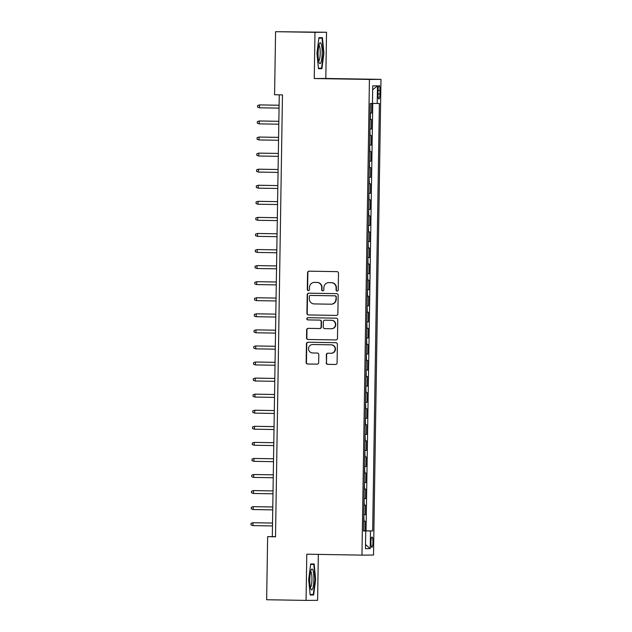 <?xml version="1.0" encoding="UTF-8"?>
<svg xmlns="http://www.w3.org/2000/svg" width="632" height="632" viewBox="0 0 632 632"><rect width="100%" height="100%" fill="white"/><g stroke="black" fill="none" stroke-linecap="round" stroke-linejoin="round"><path stroke-width="0.95" d="M337.14 291.091A1.106 1.082 -90.4 0 0 338.238 290.001L338.499 273.245A1.58 1.548 -90.4 0 0 336.982 271.642L309.127 271.175A1.58 1.548 -90.4 0 0 307.555 272.732L307.294 289.488A1.106 1.082 -90.4 0 0 308.384 290.609A1.106 1.082 -90.4 0 0 309.459 289.527L309.49 287.355A5.048 4.953 -90.4 0 1 314.523 282.393L316.845 282.425A5.048 4.953 -90.4 0 1 321.712 287.56L321.68 289.725A1.106 1.082 -90.4 0 0 322.77 290.846A1.106 1.082 -90.4 0 0 323.845 289.764L323.884 287.592A5.048 4.953 -90.4 0 1 328.917 282.63L331.231 282.67A5.048 4.953 -90.4 0 1 336.106 287.797L336.074 289.97A1.106 1.082 -90.4 0 0 337.14 291.091M372.927 542.185A5.143 0.995 90.9 0 0 372.019 537.05A5.143 0.995 90.9 0 0 370.929 542.201A5.143 0.995 90.9 0 0 371.845 547.336A5.143 0.995 90.9 0 0 372.927 542.185M326.183 362.736A1.58 1.548 -90.4 0 0 327.708 364.34L335.521 364.467A1.58 1.548 -90.4 0 0 337.093 362.918L337.385 344.306A1.58 1.548 -90.4 0 0 335.861 342.702L308.013 342.236A1.58 1.548 -90.4 0 0 306.441 343.792L306.149 362.405A1.58 1.548 -90.4 0 0 307.666 364.008L317.106 364.158A1.58 1.548 -90.4 0 0 318.678 362.61L318.805 354.647A1.58 1.548 -90.4 0 0 317.28 353.043L312.603 352.964A4.219 4.14 -90.4 0 1 308.527 348.722A4.219 4.14 -90.4 0 1 312.737 344.527L331.073 344.827A4.219 4.14 -90.4 0 1 335.142 349.069A4.219 4.14 -90.4 0 1 330.939 353.264L327.882 353.217A1.58 1.548 -90.4 0 0 326.31 354.765L326.499 362.736A1.58 1.548 -90.4 0 0 328.016 364.332L335.671 364.467M306.781 554.201L306.062 600.4L266.649 599.744L267.636 536.671L275.52 536.805L282.465 94.879L274.58 94.753L275.576 31.679L314.981 32.327L314.254 78.534L369.428 79.442L361.954 555.117L306.781 554.201M336.295 315.408A1.58 1.548 -90.4 0 0 337.867 313.859L338.16 295.247A1.58 1.548 -90.4 0 0 336.635 293.643L308.779 293.185A1.58 1.548 -90.4 0 0 307.207 294.733L306.915 313.346A1.58 1.548 -90.4 0 0 308.44 314.949L336.358 315.408M337.772 319.776L337.48 338.389A1.58 1.548 -90.4 0 1 335.908 339.937L308.053 339.479A1.58 1.548 -90.4 0 1 306.528 337.875L306.654 329.912A1.58 1.548 -90.4 0 1 308.226 328.356L319.523 328.545A1.58 1.548 -90.4 0 0 321.096 326.989L321.182 321.712A1.58 1.548 -90.4 0 0 319.658 320.108L307.895 319.911A1.106 1.082 -90.4 0 1 306.828 318.805A1.106 1.082 -90.4 0 1 307.934 317.699L336.248 318.173A1.58 1.548 -90.4 0 1 337.772 319.776M363.558 530.817L365.004 530.841L365.154 521.195L364.016 521.202L363.811 514.78L365.257 514.772L365.407 505.126L364.269 505.134L364.064 498.703L365.509 498.695L365.659 489.057L364.522 489.065L364.316 482.635M364.316 482.603L365.762 482.627L365.912 472.989L364.775 472.997L364.569 466.566M364.569 466.534L366.015 466.558L366.165 456.92L365.027 456.928L364.822 450.498M364.822 450.466L366.268 450.49L366.418 440.844L365.28 440.852L365.075 434.429M365.075 434.397L366.521 434.421L366.671 424.775L365.533 424.783L365.328 418.36L366.773 418.352L366.923 408.707L365.786 408.714L365.572 402.284L367.026 402.276L367.176 392.638L366.031 392.646L365.825 386.215M365.825 386.184L367.271 386.207L367.429 376.569L366.284 376.577L366.078 370.147M366.078 370.115L367.524 370.139L367.682 360.501L366.536 360.509L366.331 354.078M366.331 354.046L367.777 354.07L367.935 344.424L366.789 344.432L366.584 338.009M366.584 337.978L368.029 338.002L368.187 328.356L367.042 328.363L366.837 321.941L368.282 321.933L368.432 312.287L367.295 312.295L367.089 305.864L368.535 305.856L368.685 296.218L367.548 296.226L367.342 289.796M367.342 289.764L368.788 289.788L368.938 280.15L367.8 280.158L367.595 273.727M367.595 273.695L369.041 273.719L369.191 264.081L368.053 264.089L367.848 257.659M367.848 257.627L369.293 257.651L369.443 248.005L368.306 248.013L368.101 241.59M368.101 241.558L369.546 241.582L369.696 231.936L368.559 231.944L368.353 225.521L369.799 225.513L369.949 215.868L368.812 215.875L368.606 209.445L370.052 209.437L370.202 199.799L369.064 199.807L368.859 193.376M368.859 193.345L370.305 193.368L370.455 183.73L369.317 183.738L369.112 177.308M369.112 177.276L370.557 177.3L370.708 167.662L369.57 167.67L369.365 161.239M369.365 161.207L370.81 161.231L370.96 151.585L369.823 151.593L369.617 145.17M369.617 145.139L371.063 145.162L371.213 135.517L370.076 135.525L369.87 129.102L371.316 129.094L371.466 119.448L370.02 119.456M378.062 90.479L378.007 94.01A4.985 0.964 90.9 0 0 378.892 98.987A4.985 0.964 90.9 0 0 379.943 94.002L379.998 90.463A4.985 0.964 90.9 0 0 379.113 85.486A4.985 0.964 90.9 0 0 378.062 90.479M369.428 79.442L380.978 79.371L373.512 555.038L361.954 555.117M365.004 530.841L372.667 530.943L379.382 103.482L372.453 103.435M372.667 530.943L370.486 530.959L370.21 548.631L365.462 548.663L365.738 530.991L363.558 530.999L370.273 103.545L372.453 103.53L372.73 85.849L377.478 85.818L377.201 103.498M371.569 113.017L370.123 113.025L371.569 113.017L371.719 103.53M371.316 129.094L370.178 129.102M371.063 145.162L369.925 145.17M370.81 161.231L369.673 161.239M370.557 177.3L369.42 177.308M370.305 193.368L369.167 193.376M370.052 209.437L368.914 209.445M369.799 225.513L368.661 225.521M369.546 241.582L368.409 241.59M369.293 257.651L368.156 257.659M369.041 273.719L367.903 273.727M368.788 289.788L367.65 289.796M368.535 305.856L367.397 305.864M368.282 321.933L367.145 321.941M368.029 338.002L366.892 338.009M367.777 354.07L366.639 354.078M367.524 370.139L366.386 370.147M367.271 386.207L366.133 386.215M367.026 402.276L365.881 402.284M366.773 418.352L365.628 418.36M366.521 434.421L365.375 434.429M366.268 450.49L365.122 450.498M366.015 466.558L364.869 466.566M365.762 482.627L364.625 482.635M365.509 498.695L364.372 498.703M365.257 514.772L364.119 514.78M366.047 530.833L372.762 103.443M314.254 78.534L325.804 78.455L326.531 32.256L314.981 32.327M326.531 32.256L275.576 31.679M306.062 600.4L317.612 600.321L318.331 554.39M325.804 78.455L380.978 79.371M279.265 94.824L272.321 536.639L267.636 536.671M275.52 536.694L272.321 536.639M365.738 530.991L363.558 530.935M363.558 530.864L370.486 530.959M372.667 89.791L377.478 85.818M370.21 548.631L365.525 544.539M316.948 53.206L318.449 68.698L321.925 68.675L323.908 53.159L322.415 37.667L318.931 37.683L316.948 53.206M313.654 594.965L315.637 579.449L314.144 563.949L310.668 563.973L308.685 579.497L310.178 594.989L313.654 594.965L310.17 594.909M318.876 38.165L322.036 38.141L323.481 53.151L323.908 53.159M318.441 68.619L321.925 68.675M310.604 564.447L313.764 564.431L315.218 579.441L315.637 579.449M337.322 291.075A1.106 1.082 -90.4 0 1 336.382 289.962L336.422 287.797A5.048 4.953 -90.4 0 0 331.547 282.662L331.231 282.67M328.798 282.63L329.114 282.623A5.048 4.953 -90.4 0 1 329.225 282.63L331.547 282.662M314.412 282.393L314.72 282.385A5.048 4.953 -90.4 0 1 314.831 282.385L317.153 282.425A5.048 4.953 -90.4 0 1 322.028 287.56L321.996 289.725A1.106 1.082 -90.4 0 0 322.928 290.839M309.293 271.183A1.58 1.548 -90.4 0 0 307.863 272.724L307.602 289.488A1.106 1.082 -90.4 0 0 308.535 290.602M308.945 293.185A1.58 1.548 -90.4 0 0 307.523 294.733L307.231 313.346A1.58 1.548 -90.4 0 0 308.748 314.949L336.437 315.408M335.963 296.945A1.106 1.082 -90.4 0 0 334.897 295.823L310.446 295.421A1.106 1.082 -90.4 0 0 309.348 296.503L309.309 298.794A5.048 4.953 -90.4 0 0 314.183 303.921L330.892 304.197A5.048 4.953 -90.4 0 0 335.924 299.236L336.271 296.945A1.106 1.082 -90.4 0 0 335.205 295.823L334.897 295.823M310.715 295.421A1.106 1.082 -90.4 0 1 310.739 295.413A1.106 1.082 -90.4 0 0 310.739 295.413L335.205 295.823M331.208 304.197A5.048 4.953 -90.4 0 0 336.24 299.228L335.924 299.236M336.271 296.945L336.24 299.228M336.05 339.937L308.053 339.479M308.392 328.363A1.58 1.548 -90.4 0 0 306.97 329.904L306.844 337.875A1.58 1.548 -90.4 0 0 308.369 339.479M319.595 328.545L319.839 328.545A1.58 1.548 -90.4 0 0 321.412 326.989L321.49 321.704A1.58 1.548 -90.4 0 0 319.966 320.1L307.895 319.911M308.124 317.706A1.106 1.082 -90.4 0 0 307.144 318.852A1.106 1.082 -90.4 0 0 308.211 319.911M331.247 328.743A4.219 4.14 -90.4 0 0 335.45 324.54A4.219 4.14 -90.4 0 0 331.381 320.298L324.919 320.195A1.58 1.548 -90.4 0 0 323.347 321.743L323.26 327.028A1.58 1.548 -90.4 0 0 324.785 328.632L331.247 328.743M331.555 328.735A4.219 4.14 -90.4 0 0 335.766 324.54A4.219 4.14 -90.4 0 0 331.689 320.298L331.381 320.298M325.156 320.195A1.58 1.548 -90.4 0 1 325.227 320.187L331.689 320.298M328.048 353.217A1.58 1.548 -90.4 0 0 326.618 354.765L326.499 362.736M331.247 353.264A4.219 4.14 -90.4 0 0 335.458 349.069A4.219 4.14 -90.4 0 0 331.381 344.827L331.073 344.827M312.856 344.527A4.219 4.14 -90.4 0 1 312.951 344.519A4.219 4.14 -90.4 0 1 313.045 344.527L331.381 344.827M308.171 342.244A1.58 1.548 -90.4 0 0 306.749 343.784L306.457 362.397A1.58 1.548 -90.4 0 0 307.982 364L317.256 364.158M259.499 107.803L257.579 107.124L257.611 105.52L259.547 104.912L279.099 105.236L260.108 104.904L259.547 104.912L259.499 107.803L279.052 108.127M322.146 53.167A10.444 2.03 90.9 0 0 319.579 43.355A10.444 2.03 90.9 0 0 318.086 53.191A10.444 2.03 90.9 0 0 319.255 62.979A10.444 2.03 90.9 0 0 322.146 53.167M318.654 61.043A7.908 1.533 90.9 0 0 320.211 53.143A7.908 1.533 90.9 0 0 318.915 45.267M318.883 38.086L322.036 38.141M323.481 53.151L321.562 68.193L318.402 68.209M313.006 570.412A10.444 2.03 90.9 0 0 311.315 569.645A10.444 2.03 90.9 0 0 309.838 578.549A10.444 2.03 90.9 0 0 310.691 588.518A10.444 2.03 90.9 0 0 310.991 589.269A10.444 2.03 90.9 0 0 313.614 583.897A10.444 2.03 90.9 0 0 313.006 570.412M310.383 587.333A7.908 1.533 90.9 0 0 311.876 581.227A7.908 1.533 90.9 0 0 311.284 572.592A7.908 1.533 90.9 0 0 310.652 571.557M315.218 579.441L313.298 594.483L310.13 594.499M310.612 564.376L313.764 564.431M259.246 123.872L257.327 123.193L257.358 121.589L259.294 120.981L278.846 121.305L259.855 120.973L259.294 120.981L259.246 123.872L278.799 124.196M258.994 139.941L257.082 139.261L257.106 137.657L259.041 137.049L278.594 137.373L259.602 137.049L259.041 137.049L258.994 139.941L278.546 140.265M278.341 153.434L258.788 153.118L258.741 156.009L278.293 156.333M258.741 156.009L256.829 155.338L256.853 153.726L258.788 153.118L278.341 153.442M258.488 172.086L256.576 171.406L256.6 169.795L258.535 169.186L278.088 169.51L259.096 169.186L258.535 169.186L258.488 172.086L278.041 172.41M258.235 188.154L256.323 187.475L256.347 185.871L258.283 185.263L277.835 185.587L258.844 185.255L258.283 185.263L258.235 188.154L277.788 188.478M257.982 204.223L256.071 203.543L256.094 201.94L258.03 201.332L277.582 201.655L258.591 201.324L258.03 201.332L257.982 204.223L277.543 204.547M257.73 220.292L255.818 219.612L255.842 218.008L257.777 217.4L277.329 217.724L258.338 217.392L257.777 217.4L257.73 220.292L277.29 220.615M277.077 233.777L257.524 233.469L257.477 236.36L277.037 236.684M257.477 236.36L255.565 235.681L255.589 234.077L257.524 233.469L277.077 233.793M276.824 249.853L257.271 249.537L257.224 252.429L276.784 252.753M257.224 252.429L255.312 251.757L255.336 250.146L257.271 249.537L276.824 249.861M256.971 268.505L255.059 267.826L255.083 266.214L257.019 265.606L276.571 265.93L257.579 265.606L257.019 265.606L256.971 268.505L276.532 268.829M276.326 281.99L256.766 281.682L256.718 284.574L276.279 284.898M256.718 284.574L254.807 283.894L254.83 282.291L256.766 281.682L276.318 282.006M256.466 300.642L254.554 299.963L254.578 298.359L256.513 297.751L276.073 298.075L257.074 297.743L256.513 297.751L256.466 300.642L276.026 300.966M256.213 316.711L254.301 316.032L254.325 314.428L256.26 313.82L275.821 314.144L256.821 313.812L256.26 313.82L256.213 316.711L275.773 317.035M275.568 330.196L256.007 329.888L255.96 332.78L275.52 333.103M255.96 332.78L254.048 332.1L254.072 330.497L256.007 329.888L275.568 330.212M275.315 346.273L255.755 345.957L255.707 348.848L275.268 349.172M255.707 348.848L253.795 348.177L253.819 346.565L255.755 345.957L275.315 346.281M255.454 364.925L253.543 364.245L253.566 362.634L255.502 362.025L275.062 362.349L256.063 362.025L255.502 362.025L255.454 364.925L275.015 365.249M255.21 380.993L253.29 380.314L253.314 378.71L255.249 378.102L274.809 378.426L255.81 378.094L255.249 378.102L255.21 380.993L274.762 381.317M254.957 397.062L253.037 396.382L253.061 394.779L254.996 394.171L274.557 394.494L255.557 394.163L254.996 394.171L254.957 397.062L274.509 397.386M254.704 413.131L252.784 412.451L252.808 410.847L254.743 410.239L274.304 410.563L255.304 410.231L254.743 410.239L254.704 413.131L274.256 413.454M274.051 426.616L254.491 426.308L254.451 429.199L274.004 429.523M254.451 429.199L252.531 428.52L252.563 426.916L254.491 426.308L274.051 426.632M273.798 442.692L254.238 442.376L254.198 445.268L273.751 445.592M254.198 445.268L252.279 444.596L252.31 442.985L254.238 442.376L273.798 442.7M253.946 461.344L252.026 460.665L252.057 459.053L253.985 458.445L273.545 458.769L254.554 458.445L253.985 458.445L253.946 461.344L273.498 461.668M253.693 477.413L251.773 476.733L251.805 475.13L253.74 474.521L273.293 474.845L254.301 474.514L253.74 474.521L253.693 477.413L273.245 477.737M253.44 493.481L251.528 492.802L251.552 491.198L253.487 490.59L273.04 490.914L254.048 490.582L253.487 490.59L253.44 493.481L272.992 493.805M253.187 509.55L251.275 508.871L251.299 507.267L253.235 506.659L272.787 506.983L253.795 506.651L253.235 506.659L253.187 509.55L272.74 509.874M272.534 523.035L252.982 522.727L252.934 525.619L272.487 525.942M252.934 525.619L251.023 524.939L251.046 523.336L252.982 522.727L272.534 523.051M370.328 119.456L370.431 113.025M378.062 90.431L379.998 90.463M378.007 93.963L379.943 94.002"/></g></svg>
